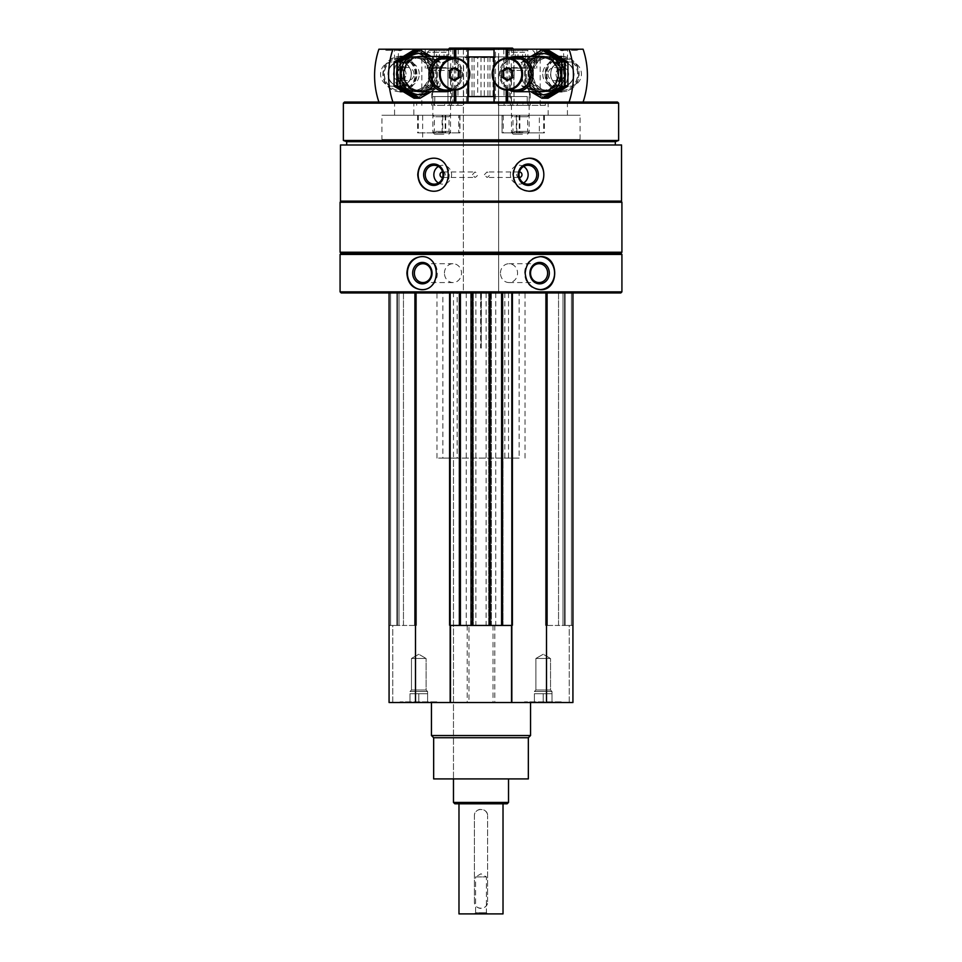 <?xml version="1.0" encoding="UTF-8"?>
<svg xmlns="http://www.w3.org/2000/svg" width="962" height="962" viewBox="0 0 962 962"><rect width="100%" height="100%" fill="white"/><g stroke="black" fill="none" stroke-linecap="round" stroke-linejoin="round"><path stroke-width="0.72" stroke-dasharray="4.81 3.61" d="M561.916 702.513L524.482 702.513L561.916 702.513L524.482 702.513L561.916 702.513L561.916 701.851L524.482 701.851L561.916 701.851L524.482 701.851L561.916 701.851L561.916 702.513M437.518 702.513L400.084 702.513L437.518 702.513L400.084 702.513L437.518 702.513L437.518 701.851L400.084 701.851L437.518 701.851L400.084 701.851L437.518 701.851L437.518 702.513M431.457 702.513L530.543 702.513L431.457 702.513M569.251 702.513L572.931 702.513L569.251 702.513L569.251 625.444L572.931 625.444L563.023 625.444L569.251 625.444L569.251 702.513M392.749 702.513L389.069 702.513L392.749 702.513L392.749 625.444L389.069 625.444L398.977 625.444L392.749 625.444L392.749 702.513M572.931 292.953L572.931 702.513L572.931 292.953L546.512 292.953L572.931 292.953L572.931 625.444L571.392 625.444L572.931 625.444L572.931 702.513L389.069 702.513L389.069 292.953L415.488 292.953L389.069 292.953L389.069 625.444L390.608 625.444L389.069 625.444L389.069 702.513L389.069 292.953M472.462 174.711L474.975 171.957C478.391 173.797 478.391 175.625 474.975 177.465L472.462 174.711M442.604 171.957A2.754 2.585 90 0 1 445.31 174.711A2.754 2.585 90 0 1 442.604 177.465M484.367 174.711L487.025 171.957C490.283 173.797 490.283 175.625 487.025 177.465L484.367 174.711M519.396 177.465A2.754 2.585 -90 0 1 516.69 174.711A2.754 2.585 -90 0 1 519.396 171.957M495.743 292.953L495.743 625.444L491.354 625.444L491.354 292.953L489.802 292.953L503.018 292.953L415.488 292.953L546.512 292.953L491.354 292.953L491.354 625.444L494.793 625.444L468.963 625.444L468.963 702.513M468.963 625.444L495.743 625.444M621.536 144.985L340.464 144.985M621.536 201.13L340.464 201.13M621.921 254.425L340.079 254.425M621.921 291.859L340.079 291.859M620.827 292.953L341.173 292.953M403.463 292.953L416.486 292.953L403.463 292.953L403.463 625.444L396.885 625.444L416.486 625.444L403.463 625.444L403.463 292.953M449.687 292.953L449.242 625.444L449.242 292.953L449.242 625.444L450.168 625.444M571.392 292.953L563.023 292.953L571.392 292.953L571.392 625.444L571.392 292.953M558.537 292.953L545.514 292.953L558.537 292.953L558.537 625.444L565.115 625.444L545.514 625.444L558.537 625.444L558.537 292.953M620.827 253.319L341.173 253.319M621.921 252.224L340.079 252.224M621.921 202.236L340.079 202.236M341.173 201.13L620.827 201.13L341.173 201.13M346.681 144.985L615.319 144.985L346.681 144.985M615.319 141.679L346.681 141.679M618.626 140.476L343.374 140.476M618.626 103.15L343.374 103.15M617.52 102.044L344.48 102.044M394.576 102.044L567.424 102.044L394.576 102.044L394.576 115.26L567.424 115.26L394.576 115.26M422.655 139.478L539.345 139.478L422.655 139.478L422.655 115.26L539.345 115.26L422.655 115.26M381.914 139.478L580.086 139.478L381.914 139.478L381.914 115.26L580.086 115.26L381.914 115.26M413.84 115.26L548.16 115.26L413.84 115.26L413.84 102.044L548.16 102.044L413.84 102.044M498.617 48.1L463.383 48.1L498.617 48.1L498.617 292.953L463.383 292.953L463.383 48.1M512.469 48.1L449.531 48.1M448.424 49.206L467.965 49.651M494.035 49.651L447.967 49.651L447.967 102.044L514.033 102.044L447.967 102.044L514.033 102.044L447.967 102.044L447.967 96.537L514.033 96.537L447.967 96.537L514.033 96.537L447.967 96.537L447.967 56.902L514.033 56.902L447.967 56.902M421.909 256.626A16.51 14.971 90 0 1 422.378 256.626A16.51 14.971 90 0 1 437.337 273.136A16.51 14.971 90 0 1 422.378 289.646A16.51 14.971 90 0 1 421.909 289.646M444.444 273.136A9.428 8.55 90 0 1 452.994 263.708A9.428 8.55 90 0 1 461.532 273.136A9.428 8.55 90 0 1 452.994 282.563A9.428 8.55 90 0 1 444.444 273.136M540.091 289.646A16.51 14.971 -90 0 1 539.622 289.646A16.51 14.971 -90 0 1 524.663 273.136A16.51 14.971 -90 0 1 539.622 256.626A16.51 14.971 -90 0 1 540.091 256.626M500.468 273.136A9.428 8.55 -90 0 1 509.006 263.708A9.428 8.55 -90 0 1 517.556 273.136A9.428 8.55 -90 0 1 509.006 282.563A9.428 8.55 -90 0 1 500.468 273.136M433.309 158.201A16.51 15.524 90 0 1 433.682 158.201A16.51 15.524 90 0 1 449.206 174.711A16.51 15.524 90 0 1 433.682 191.222A16.51 15.524 90 0 1 433.309 191.222M438.419 166.462A9.428 8.862 90 0 1 451.587 174.711A9.428 8.862 90 0 1 438.419 182.96M528.691 191.222A16.51 15.524 -90 0 1 528.318 191.222A16.51 15.524 -90 0 1 512.794 174.711A16.51 15.524 -90 0 1 528.318 158.201A16.51 15.524 -90 0 1 528.691 158.201M523.581 182.96A9.428 8.862 -90 0 1 510.413 174.711A9.428 8.862 -90 0 1 523.581 166.462M546.512 292.953L546.512 702.513M493.037 625.444L493.037 702.513M489.802 292.953L489.802 625.444L489.802 292.953M466.257 292.953L466.257 625.444M472.198 292.953L472.198 625.444L472.198 292.953M415.488 292.953L415.488 702.513M398.977 292.953L398.977 625.444L398.977 292.953M416.486 292.953L416.486 625.444L416.486 292.953M449.687 625.444L460.413 625.444L458.982 625.444L458.982 292.953L458.982 625.444L473.292 625.444L473.292 292.953L473.292 625.444L471.861 625.444L490.139 625.444L488.708 625.444L488.708 292.953L488.708 625.444L503.018 625.444L503.018 292.953L503.018 625.444L501.587 625.444L511.832 625.444M460.413 292.953L460.413 625.444M471.861 292.953L471.861 625.444M490.139 292.953L490.139 625.444M501.587 292.953L501.587 625.444M563.023 292.953L563.023 625.444L563.023 292.953M545.514 292.953L545.514 625.444L545.514 292.953M494.793 625.444L494.793 702.513M467.207 625.444L467.207 702.513M528.342 778.919L433.658 778.919M453.475 292.953L508.525 292.953L481.24 292.953L481.24 348.003L480.76 292.953L453.475 292.953L453.475 778.919L508.525 778.919L453.475 778.919L453.475 458.104L457.166 458.104L457.166 292.953L525.036 292.953L457.166 292.953M528.342 737.746L433.658 737.746M530.543 735.545L431.457 735.545M464.093 56.902L463.383 57.612L463.383 292.953L498.617 292.953L463.383 292.953L498.617 292.953L498.617 57.612L463.383 57.612L498.617 57.612L497.907 56.902L464.093 56.902L497.907 56.902M504.834 292.953L504.834 458.104L508.525 458.104L453.475 458.104M504.834 458.104L519.143 458.104L519.143 292.953M519.143 458.104L436.964 458.104L442.857 458.104L442.857 292.953M442.857 458.104L457.166 458.104M436.856 702.513L400.745 702.513L436.856 702.513L437.518 701.851L436.856 702.513L400.745 702.513L436.856 702.513M426.118 658.477L411.471 658.477L426.118 658.477L426.118 690.019L411.471 690.019L426.118 690.019L427.609 691.51L409.992 691.51L427.609 691.51L427.609 693.71L409.992 693.71L427.609 693.71L423.196 693.71L427.609 693.71L427.609 702.513L409.992 702.513L427.609 702.513L427.609 693.71L409.992 693.71L414.394 693.71L409.992 693.71L409.992 702.513L418.795 702.513L409.992 702.513L409.992 693.71L427.609 693.71L423.196 693.71L427.609 693.71L427.609 702.513L427.609 691.51L409.992 691.51L427.609 691.51L426.118 690.019L411.471 690.019L426.118 690.019L426.118 658.477L411.471 658.477L426.118 658.477L418.795 654.256L426.118 658.477M418.795 693.71L418.795 702.513L418.795 693.71L423.196 693.71L414.394 693.71L418.795 693.71L418.795 702.513L418.795 693.71M561.255 702.513L525.144 702.513L561.255 702.513L561.916 701.851L561.255 702.513L525.144 702.513L561.255 702.513M409.992 693.71L414.394 693.71L409.992 693.71L409.992 702.513L409.992 693.71M550.529 658.477L535.882 658.477L550.529 658.477L550.529 690.019L535.882 690.019L550.529 690.019L552.008 691.51L534.391 691.51L552.008 691.51L552.008 693.71L534.391 693.71L552.008 693.71L547.606 693.71L552.008 693.71L552.008 702.513L534.391 702.513L552.008 702.513L552.008 693.71L534.391 693.71L538.804 693.71L534.391 693.71L534.391 702.513L543.205 702.513L534.391 702.513L534.391 693.71L552.008 693.71L547.606 693.71L552.008 693.71L552.008 702.513L552.008 691.51L534.391 691.51L552.008 691.51L550.529 690.019L535.882 690.019L550.529 690.019L550.529 658.477L535.882 658.477L550.529 658.477L543.205 654.256L550.529 658.477M543.205 693.71L543.205 702.513L543.205 693.71L547.606 693.71L538.804 693.71L543.205 693.71L543.205 702.513L543.205 693.71M534.391 693.71L538.804 693.71L534.391 693.71L534.391 702.513L534.391 693.71M567.207 49.675L563.84 49.675L567.207 49.675M567.207 59.812L563.852 58.369L567.207 59.812M522.943 105.351L498.292 105.351L522.943 105.351L522.943 102.044L583.104 102.044L522.943 102.044M528.102 102.044L528.102 105.351L545.322 105.351L545.322 102.044M504.088 105.351L504.088 102.044M527.609 102.044L517.303 102.044L517.303 105.351L527.609 105.351L527.609 102.044L509.211 102.044L509.211 49.206L578.799 49.206A3.968 3.776 90 0 1 573.568 49.206M498.292 105.351L498.292 102.044L512.746 102.044L512.746 105.351M517.303 105.351L528.102 105.351M545.322 105.351L527.609 105.351M567.664 49.206L563.371 49.206L567.664 49.206M504.569 49.206L536.82 49.206L504.569 49.206M509.211 102.044L495.478 102.044L495.478 49.206L509.211 49.206M495.478 49.206L494.143 49.206M583.104 49.206L578.799 49.206M540.163 105.351L540.163 49.206M562.301 91.703A17.617 16.787 -90 0 0 576.839 65.272A17.617 16.787 -90 0 0 547.763 65.272A17.617 16.787 -90 0 0 562.301 91.703M548.268 91.679A17.593 16.763 -90 0 0 562.782 65.284A17.593 16.763 -90 0 0 533.754 65.284A17.593 16.763 -90 0 0 548.268 91.679M498.292 102.044L495.478 102.044M517.303 102.044L512.746 102.044M510.858 68.134L530.218 68.134L510.858 68.134M504.569 68.134L536.82 68.134L504.569 68.134M561.94 90.5A16.426 15.645 -90 0 0 577.585 74.086A16.426 15.645 -90 0 0 561.94 57.66A16.426 15.645 -90 0 0 546.284 74.086A16.426 15.645 -90 0 0 561.94 90.5L548.629 90.5A16.426 15.645 -90 0 0 564.273 74.086A16.426 15.645 -90 0 0 548.629 57.66A16.426 15.645 -90 0 0 532.972 74.086A16.426 15.645 -90 0 0 548.629 90.5M542.736 74.086A12.109 11.544 -90 0 0 554.28 86.195A12.109 11.544 -90 0 0 565.824 74.086A12.109 11.544 -90 0 0 554.28 61.977A12.109 11.544 -90 0 0 542.736 74.086M547.991 74.086A6.602 6.289 -90 0 0 554.28 80.688A6.602 6.289 -90 0 0 560.569 74.086A6.602 6.289 -90 0 0 554.28 67.472A6.602 6.289 -90 0 0 547.991 74.086M550.685 74.086A12.109 11.544 -90 0 0 562.229 86.195A12.109 11.544 -90 0 0 573.773 74.086A12.109 11.544 -90 0 0 562.229 61.977A12.109 11.544 -90 0 0 550.685 74.086M550.553 74.086A12.326 11.748 -90 0 0 568.169 84.764A12.326 11.748 -90 0 0 568.169 63.408A12.326 11.748 -90 0 0 550.553 74.086M546.801 74.086A16.27 15.5 -90 0 0 570.045 88.167A16.27 15.5 -90 0 0 570.045 59.993A16.27 15.5 -90 0 0 546.801 74.086M545.105 74.086A17.617 16.787 -90 0 0 561.892 91.703A17.617 16.787 -90 0 0 578.667 74.086A17.617 16.787 -90 0 0 561.892 56.469A17.617 16.787 -90 0 0 545.105 74.086M509.187 58.117A17.617 16.787 -90 0 0 499.494 74.086A17.617 16.787 -90 0 0 509.187 90.043M512.902 58.117A16.27 15.5 -90 0 0 500.372 74.086A16.27 15.5 -90 0 0 512.902 90.043M515.872 58.117A15.969 15.212 -90 0 0 500.661 74.086A15.969 15.212 -90 0 0 515.872 90.043M556 74.086A6.602 6.289 -90 0 0 562.301 80.688A6.602 6.289 -90 0 0 568.59 74.086A6.602 6.289 -90 0 0 562.301 67.472A6.602 6.289 -90 0 0 556 74.086M569.889 86.195A12.109 11.544 -90 0 0 581.433 74.086A12.109 11.544 -90 0 0 569.889 61.977A12.109 11.544 -90 0 0 558.345 74.086A12.109 11.544 -90 0 0 569.889 86.195L562.301 86.195A12.109 11.544 -90 0 0 573.833 74.086A12.109 11.544 -90 0 0 562.301 61.977A12.109 11.544 -90 0 0 550.757 74.086A12.109 11.544 -90 0 0 562.301 86.195M508.02 68.23L508.862 67.725L507.19 67.725M508.862 67.725L514.105 70.899L512.433 70.899M514.105 70.899L514.105 77.261L512.433 77.261M514.105 77.261L508.862 80.435L507.19 80.435M508.862 80.435L508.02 79.93M502.224 132.876L544.384 132.876L502.032 132.876L502.224 115.26L544.384 115.26L516.834 115.26L516.834 132.876M502.224 115.26L516.834 115.26M513.035 115.26L529.112 115.26L513.035 115.26M513.035 132.876L529.112 132.876L513.035 132.876M514.261 116.751L527.621 116.751L514.261 116.751M514.261 131.385L527.621 131.385L514.261 131.385M525.444 50.517L512.854 50.517L513.371 51.214L512.674 50.517L527.753 50.517L527.236 51.214L527.934 50.517L512.854 50.517L527.753 50.517L525.444 50.517L525.444 59.331L527.753 59.331L512.854 59.331L525.444 59.331M527.753 59.331L527.934 50.517M512.854 59.331L512.674 50.517M524.11 50.517L507.756 50.517L524.11 50.517M524.651 52.285L505.988 52.285L524.651 52.285M524.651 67.701L505.988 67.701L524.651 67.701M524.518 68.134L506.433 68.134L524.518 68.134M523.015 68.134L511.387 68.134L523.015 68.134M522.979 70.382L511.495 70.382L522.979 70.382M522.979 132.503L511.495 132.503L522.979 132.503M522.462 134.199L513.191 134.199L522.462 134.199M521.717 59.331L515.428 59.331L521.717 59.331M515.163 59.331L515.163 50.517M517.989 59.331L517.989 50.517M522.619 59.331L522.619 50.517M567.989 74.086A20.695 19.721 -90 0 0 538.407 56.157A20.695 19.721 -90 0 0 538.407 92.003A20.695 19.721 -90 0 0 567.989 74.086M565.055 74.086A17.617 16.787 -90 0 0 539.874 58.826A17.617 16.787 -90 0 0 539.874 89.334A17.617 16.787 -90 0 0 565.055 74.086M547.991 98.232L528.054 86.159L528.054 62.001L547.991 49.928M527.849 63.732A20.695 19.721 -90 0 0 539.826 94.072A20.695 19.721 -90 0 0 564.646 74.086A20.695 19.721 -90 0 0 550.036 54.088A20.695 19.721 -90 0 0 527.849 63.732M545.213 49.928L525.276 62.001L525.276 86.159L545.213 98.232M561.712 74.086A17.617 16.787 -90 0 0 536.531 58.826A17.617 16.787 -90 0 0 536.531 89.334A17.617 16.787 -90 0 0 561.712 74.086A17.617 16.787 -90 0 0 536.531 58.826A17.617 16.787 -90 0 0 536.531 89.334A17.617 16.787 -90 0 0 561.712 74.086M563.552 74.086A16.426 15.645 -90 0 0 547.907 57.66A16.426 15.645 -90 0 0 532.263 74.086A16.426 15.645 -90 0 0 547.907 90.5A16.426 15.645 -90 0 0 563.552 74.086M560.942 74.086A16.426 15.645 -90 0 0 545.286 57.66A16.426 15.645 -90 0 0 529.641 74.086A16.426 15.645 -90 0 0 545.286 90.5A16.426 15.645 -90 0 0 560.942 74.086M525.276 86.159L528.054 86.159M525.276 62.001L528.054 62.001M564.646 74.086A20.695 19.721 -90 0 0 535.064 56.157A20.695 19.721 -90 0 0 535.064 92.003A20.695 19.721 -90 0 0 564.646 74.086M544.648 98.232L524.711 86.159L524.711 62.001L544.648 49.928M531.228 56.469A20.695 19.721 -90 0 0 524.506 63.732A20.695 19.721 -90 0 0 531.228 91.703M530.82 56.469L521.933 62.001L521.933 86.159L530.82 91.703M528.932 62.506A17.617 16.787 -90 0 0 528.932 85.654M560.221 74.086A16.426 15.645 -90 0 0 544.564 57.66A16.426 15.645 -90 0 0 528.92 74.086A16.426 15.645 -90 0 0 544.564 90.5A16.426 15.645 -90 0 0 560.221 74.086M557.599 74.086A16.426 15.645 -90 0 0 541.955 57.66A16.426 15.645 -90 0 0 526.298 74.086A16.426 15.645 -90 0 0 541.955 90.5A16.426 15.645 -90 0 0 557.599 74.086M521.933 86.159L524.711 86.159M521.933 62.001L524.711 62.001M394.793 49.675L398.16 49.675L394.793 49.675M394.793 59.812L398.16 58.369L394.793 59.812M439.057 105.351L463.708 105.351L463.708 102.044L449.254 102.044L449.254 105.351L439.057 105.351L439.057 102.044L457.912 102.044L378.896 102.044L433.898 102.044L433.898 105.351L444.697 105.351L434.391 105.351L434.391 102.044L444.697 102.044L444.697 105.351M449.254 105.351L463.708 105.351M457.912 105.351L457.912 102.044M416.678 105.351L416.678 102.044M394.336 49.206L398.629 49.206L394.336 49.206M457.431 49.206L425.18 49.206L457.431 49.206M463.708 102.044L452.789 102.044L452.789 49.206L388.432 49.206A3.968 3.776 -90 0 1 383.201 49.206L378.896 49.206M383.201 49.206L388.432 49.206M467.857 49.206L452.789 49.206M452.789 102.044L434.391 102.044M421.837 105.351L421.837 49.206M399.699 91.703A17.617 16.787 -90 0 1 385.161 65.272A17.617 16.787 -90 0 1 414.237 65.272A17.617 16.787 -90 0 1 399.699 91.703M413.732 56.493A17.593 16.763 90 0 0 399.218 82.876A17.593 16.763 90 0 0 428.246 82.876A17.593 16.763 90 0 0 413.732 56.493M449.254 102.044L444.697 102.044M433.898 102.044L439.057 102.044M451.142 68.134L431.782 68.134L451.142 68.134M457.431 68.134L425.18 68.134L457.431 68.134M413.371 57.66A16.426 15.645 -90 0 1 429.028 74.086A16.426 15.645 -90 0 1 413.371 90.5A16.426 15.645 -90 0 1 397.727 74.086A16.426 15.645 -90 0 1 413.371 57.66L400.06 57.66A16.426 15.645 -90 0 1 415.716 74.086A16.426 15.645 -90 0 1 400.06 90.5A16.426 15.645 -90 0 1 384.415 74.086A16.426 15.645 -90 0 1 400.06 57.66M413.371 90.5L400.06 90.5M419.264 74.086A12.109 11.544 90 0 0 407.72 61.977A12.109 11.544 90 0 0 396.176 74.086A12.109 11.544 90 0 0 407.72 86.195A12.109 11.544 90 0 0 419.264 74.086M414.009 74.086A6.602 6.289 90 0 0 407.72 67.472A6.602 6.289 90 0 0 401.431 74.086A6.602 6.289 90 0 0 407.72 80.688A6.602 6.289 90 0 0 414.009 74.086M411.315 74.086A12.109 11.544 90 0 0 399.771 61.977A12.109 11.544 90 0 0 388.227 74.086A12.109 11.544 90 0 0 399.771 86.195A12.109 11.544 90 0 0 411.315 74.086M411.447 74.086A12.326 11.748 90 0 0 393.831 63.408A12.326 11.748 90 0 0 393.831 84.764A12.326 11.748 90 0 0 411.447 74.086M415.199 74.086A16.27 15.5 90 0 0 391.955 59.993A16.27 15.5 90 0 0 391.955 88.167A16.27 15.5 90 0 0 415.199 74.086M416.895 74.086A17.617 16.787 90 0 0 400.108 56.469A17.617 16.787 90 0 0 383.333 74.086A17.617 16.787 90 0 0 400.108 91.703A17.617 16.787 90 0 0 416.895 74.086M452.813 90.043A17.617 16.787 90 0 0 462.506 74.086A17.617 16.787 90 0 0 452.813 58.117M449.098 90.043A16.27 15.5 90 0 0 461.628 74.086A16.27 15.5 90 0 0 449.098 58.117M446.127 90.043A15.969 15.212 90 0 0 461.339 74.086A15.969 15.212 90 0 0 446.127 58.117M406 74.086A6.602 6.289 90 0 0 399.699 67.472A6.602 6.289 90 0 0 393.41 74.086A6.602 6.289 90 0 0 399.699 80.688A6.602 6.289 90 0 0 406 74.086M392.111 61.977A12.109 11.544 90 0 0 380.567 74.086A12.109 11.544 90 0 0 392.111 86.195A12.109 11.544 90 0 0 403.655 74.086A12.109 11.544 90 0 0 392.111 61.977L399.699 61.977A12.109 11.544 90 0 0 388.167 74.086A12.109 11.544 90 0 0 399.699 86.195A12.109 11.544 90 0 0 411.243 74.086A12.109 11.544 90 0 0 399.699 61.977M453.98 79.93L453.138 80.435L454.81 80.435M453.138 80.435L447.895 77.261L449.567 77.261M447.895 77.261L447.895 70.899L449.567 70.899M447.895 70.899L453.138 67.725L454.81 67.725M453.138 67.725L453.98 68.23M442.111 132.876L417.616 132.876L459.968 132.876L442.111 132.876L442.111 115.26L417.616 115.26L459.968 115.26L458.742 115.26L458.742 132.876M442.111 115.26L458.742 115.26M434.427 115.26L450.505 115.26L434.427 115.26M434.427 132.876L450.505 132.876L434.427 132.876M435.654 116.751L449.013 116.751L435.654 116.751M435.654 131.385L449.013 131.385L435.654 131.385M434.247 59.331L449.146 59.331L434.247 59.331L434.247 50.517L449.326 50.517L434.066 50.517L434.764 51.214L434.066 50.517M449.326 50.517L448.629 51.214L449.146 59.331M445.502 50.517L429.148 50.517L445.502 50.517M446.043 52.285L427.381 52.285L446.043 52.285M446.043 67.701L427.381 67.701L446.043 67.701M445.899 68.134L427.825 68.134L445.899 68.134M444.396 68.134L432.78 68.134L444.396 68.134M444.372 70.382L432.888 70.382L444.372 70.382M444.372 132.503L432.888 132.503L444.372 132.503M443.855 134.199L434.571 134.199L443.855 134.199M436.808 59.331L443.109 59.331L436.808 59.331M446.837 59.331L446.837 50.517M439.381 59.331L439.381 50.517M436.556 59.331L436.556 50.517M444.011 59.331L444.011 50.517M394.011 74.086A20.695 19.721 90 0 0 423.593 92.003A20.695 19.721 90 0 0 423.593 56.157A20.695 19.721 90 0 0 394.011 74.086M396.945 74.086A17.617 16.787 90 0 0 422.126 89.334A17.617 16.787 90 0 0 422.126 58.826A17.617 16.787 90 0 0 396.945 74.086M414.009 49.928L433.946 62.001L433.946 86.159L414.009 98.232M434.151 84.428A20.695 19.721 90 0 0 422.174 54.088A20.695 19.721 90 0 0 397.354 74.086A20.695 19.721 90 0 0 411.964 94.072A20.695 19.721 90 0 0 434.151 84.428M416.786 98.232L436.724 86.159L436.724 62.001L416.786 49.928M400.288 74.086A17.617 16.787 90 0 0 425.469 89.334A17.617 16.787 90 0 0 425.469 58.826A17.617 16.787 90 0 0 400.288 74.086A17.617 16.787 90 0 0 425.469 89.334A17.617 16.787 90 0 0 425.469 58.826A17.617 16.787 90 0 0 400.288 74.086M398.448 74.086A16.426 15.645 90 0 0 414.093 90.5A16.426 15.645 90 0 0 429.737 74.086A16.426 15.645 90 0 0 414.093 57.66A16.426 15.645 90 0 0 398.448 74.086M401.058 74.086A16.426 15.645 90 0 0 416.714 90.5A16.426 15.645 90 0 0 432.359 74.086A16.426 15.645 90 0 0 416.714 57.66A16.426 15.645 90 0 0 401.058 74.086M436.724 62.001L433.946 62.001M436.724 86.159L433.946 86.159M397.354 74.086A20.695 19.721 90 0 0 426.936 92.003A20.695 19.721 90 0 0 426.936 56.157A20.695 19.721 90 0 0 397.354 74.086M417.352 49.928L437.289 62.001L437.289 86.159L417.352 98.232M430.772 91.703A20.695 19.721 90 0 0 437.494 84.428A20.695 19.721 90 0 0 430.772 56.469M431.18 91.703L440.067 86.159L440.067 62.001L431.18 56.469M433.068 85.654A17.617 16.787 90 0 0 433.068 62.506M401.779 74.086A16.426 15.645 90 0 0 417.436 90.5A16.426 15.645 90 0 0 433.08 74.086A16.426 15.645 90 0 0 417.436 57.66A16.426 15.645 90 0 0 401.779 74.086M404.401 74.086A16.426 15.645 90 0 0 420.045 90.5A16.426 15.645 90 0 0 435.702 74.086A16.426 15.645 90 0 0 420.045 57.66A16.426 15.645 90 0 0 404.401 74.086M440.067 62.001L437.289 62.001M440.067 86.159L437.289 86.159M458.982 803.799L503.018 803.799L458.982 803.799M503.018 913.9L458.982 913.9M474.398 901.791L474.398 815.908C474.001 807.395 487.999 807.395 487.602 815.908A6.602 6.602 0 0 0 481 809.307A6.602 6.602 0 0 0 474.398 815.908L474.398 901.791A6.602 6.602 0 0 0 481 908.393A6.602 6.602 0 0 0 487.602 901.791C487.999 910.305 474.001 910.317 474.398 901.791M487.602 901.791L487.602 815.908L487.602 901.791M474.398 913.9L487.602 913.9L474.398 913.9L475.589 912.71L486.411 912.71L475.589 912.71L475.589 876.911L486.411 876.911L475.589 876.911L481 873.785L486.411 876.911L486.411 912.71L487.602 913.9M507.142 803.799L454.858 803.799M508.525 802.428L453.475 802.428M481.24 348.003L481.385 292.953M481.385 348.003L480.615 348.003L480.615 292.953M467.965 56.902L432.563 56.902L463.6 56.902L463.6 96.537L432.563 96.537L467.965 96.537M463.6 56.902L468.891 56.902L468.891 96.537L463.6 96.537M468.891 56.902L468.891 96.537M494.035 56.902L529.437 56.902L477.693 56.902L477.693 96.537L468.879 96.537M477.693 56.902L468.879 56.902M481 56.902L481 96.537L477.693 96.537M484.307 56.902L484.307 96.537L481 96.537M493.121 56.902L493.121 96.537L493.987 96.537L484.307 96.537M493.121 96.537L494.035 96.537M514.033 56.902L514.033 102.044L513.576 49.206M434.764 96.537L527.236 96.537L434.764 96.537L434.764 102.044L527.236 102.044L434.764 102.044M501.887 292.953L501.887 625.444M490.812 292.953L490.812 625.444M486.135 292.953L486.135 625.444M475.865 292.953L475.865 625.444M471.188 292.953L471.188 625.444M460.113 292.953L460.113 625.444M470.646 292.953L470.646 625.444L470.646 292.953M390.608 292.953L390.608 625.444L390.608 292.953M397.438 292.953L397.438 625.444L397.438 292.953M414.55 292.953L414.55 625.444L414.55 292.953M459.968 292.953L459.968 625.444M459.415 292.953L459.415 625.444M459.86 292.953L459.86 625.444M472.414 292.953L472.414 625.444M472.847 292.953L472.847 625.444M472.306 292.953L472.306 625.444M489.694 292.953L489.694 625.444M489.153 292.953L489.153 625.444M489.586 292.953L489.586 625.444M502.14 292.953L502.14 625.444M502.585 292.953L502.585 625.444M502.032 292.953L502.032 625.444M512.313 292.953L512.313 625.444M512.758 292.953L512.758 625.444L512.758 292.953M564.562 292.953L564.562 625.444L564.562 292.953M547.45 292.953L547.45 625.444L547.45 292.953M511.291 102.044L511.291 49.206M507.635 90.043L507.635 58.117M506.204 89.995L506.204 58.165M494.143 81.938L494.143 66.234M516.293 115.26L516.293 132.876M519.252 115.26L519.252 132.876M543.686 115.26L543.686 132.876M543.758 115.26L543.758 132.876M519.889 115.26L519.889 132.876M503.258 115.26L503.258 132.876M467.857 81.938L467.857 66.234M455.796 89.995L455.796 58.165M466.522 102.044L466.522 49.206M450.709 102.044L450.709 49.206M454.365 90.043L454.365 58.117M418.242 115.26L418.242 132.876M418.314 115.26L418.314 132.876M442.748 115.26L442.748 132.876M445.707 115.26L445.707 132.876M459.776 115.26L459.776 132.876M445.165 115.26L445.165 132.876M457.984 56.902L457.984 96.537M472.029 56.902L472.029 96.537M474.062 56.902L474.062 96.537M487.938 56.902L487.938 96.537M489.971 56.902L489.971 96.537M493.109 56.902L493.109 96.537M498.4 56.902L498.4 96.537M504.016 56.902L504.016 96.537M442.724 177.465L474.975 177.465M442.724 171.957L474.975 171.957M519.276 171.957L487.025 171.957M519.276 177.465L487.025 177.465M539.345 139.478L539.345 115.26M548.16 115.26L548.16 102.044M567.424 115.26L567.424 102.044M580.086 139.478L580.086 115.26M421.44 289.646L422.378 289.646M421.44 256.626L422.378 256.626M422.919 282.563L452.994 282.563M422.919 263.708L452.994 263.708M540.56 256.626L539.622 256.626M540.56 289.646L539.622 289.646M539.081 263.708L509.006 263.708M539.081 282.563L509.006 282.563M432.936 191.222L433.682 191.222M432.936 158.201L433.682 158.201M434.127 184.139L442.724 184.139M434.127 165.284L442.724 165.284M529.064 158.201L528.318 158.201M529.064 191.222L528.318 191.222M527.873 165.284L519.276 165.284M527.873 184.139L519.276 184.139M503.018 292.953L503.018 625.444M458.982 292.953L458.982 625.444M396.885 292.953L396.885 625.444L396.885 292.953M565.115 292.953L565.115 625.444L565.115 292.953M508.525 292.953L508.525 458.104M525.036 458.104L525.036 292.953M436.964 458.104L436.964 292.953M400.084 701.851L400.745 702.513L400.084 701.851M418.795 654.256L411.471 658.477L411.471 690.019L409.992 691.51L411.471 690.019L411.471 658.477L418.795 654.256M524.482 701.851L525.144 702.513L524.482 701.851M543.205 654.256L535.882 658.477L535.882 690.019L534.391 691.51L535.882 690.019L535.882 658.477L543.205 654.256M567.291 59.764L567.772 49.206M563.84 58.369L563.371 49.206M494.035 81.734L494.035 66.426M576.178 50.301L562.157 50.301M510.401 68.134L510.401 105.351M530.218 68.134L530.218 105.351M503.787 49.206L503.787 68.134M536.82 49.206L536.82 68.134M561.94 57.66L548.629 57.66M562.229 61.977L554.28 61.977M562.229 86.195L554.28 86.195M559.042 56.469L541.594 56.469M559.042 91.703L541.594 91.703M562.301 67.472L554.28 67.472M562.301 80.688L554.28 80.688M569.889 61.977L562.301 61.977M544.384 115.26L544.384 132.876M502.032 115.26L502.032 132.876M529.112 132.876L527.621 131.385L527.621 116.751L529.112 115.26M511.495 132.876L512.986 131.385L512.986 116.751L511.495 115.26M507.756 50.517L505.988 52.285L506.433 68.134M532.852 50.517L534.619 52.285L534.175 68.134M527.429 134.199L529.112 132.503L529.22 68.134M513.191 134.199L511.495 132.503L511.387 68.134M513.696 59.331L520.31 63.143L526.911 59.331M547.907 57.66L545.286 57.66M547.907 90.5L545.286 90.5M544.564 57.66L541.955 57.66M544.564 90.5L541.955 90.5M398.16 58.369L398.629 49.206M394.709 59.764L394.228 49.206M467.965 81.734L467.965 66.426M399.843 50.301L385.822 50.301M431.782 68.134L431.782 105.351M451.599 68.134L451.599 105.351M425.18 49.206L425.18 68.134M458.213 49.206L458.213 68.134M399.771 86.195L407.72 86.195M399.771 61.977L407.72 61.977M402.958 91.703L420.406 91.703M402.958 56.469L420.406 56.469M399.699 80.688L407.72 80.688M399.699 67.472L407.72 67.472M392.111 86.195L399.699 86.195M417.616 115.26L417.616 132.876M459.968 115.26L459.968 132.876M450.505 132.876L449.013 131.385L449.013 116.751L450.505 115.26M432.888 132.876L434.379 131.385L434.379 116.751L432.888 115.26M429.148 50.517L427.381 52.285L427.825 68.134M454.244 50.517L456.012 52.285L455.567 68.134M448.809 134.199L450.505 132.503L450.613 68.134M434.571 134.199L432.888 132.503L432.78 68.134M435.089 59.331L441.69 63.143L448.304 59.331M414.093 90.5L416.714 90.5M414.093 57.66L416.714 57.66M417.436 90.5L420.045 90.5M417.436 57.66L420.045 57.66M468.987 56.902L468.987 96.537M468.013 56.902L468.013 96.537M493.987 56.902L493.987 96.537M493.013 56.902L493.013 96.537M432.563 56.902L432.563 96.537M529.437 56.902L529.437 96.537M527.236 96.537L527.236 102.044"/><path stroke-width="1.44" d="M389.069 292.953L389.069 702.513L572.931 702.513L572.931 292.953M442.604 177.465A2.754 2.585 90 0 1 442.604 171.957M519.396 171.957A2.754 2.585 -90 0 1 519.396 177.465M340.464 144.985L621.536 144.985L621.536 201.13L340.464 201.13L340.464 144.985M432.936 158.201C423.617 159.175 418.554 164.682 417.748 174.711C418.554 184.74 423.617 190.248 432.936 191.222C453.282 192.256 453.342 157.191 432.936 158.201M529.064 158.201C519.528 159.175 514.237 164.682 513.215 174.711C514.249 184.74 519.528 190.248 529.064 191.222C548.701 192.256 548.761 157.191 529.064 158.201M340.079 254.425L621.921 254.425L621.921 291.859L340.079 291.859L340.079 254.425L341.173 253.319L620.827 253.319L621.921 254.425M421.44 256.626C412.482 257.612 407.635 263.107 406.89 273.136C407.635 283.165 412.494 288.672 421.44 289.646C441.161 290.692 441.233 255.615 421.44 256.626M540.56 256.626C531.325 257.612 526.202 263.107 525.18 273.136C526.202 283.165 531.325 288.672 540.56 289.646C559.391 290.692 559.451 255.615 540.56 256.626M340.079 291.859L341.173 292.953L620.827 292.953L621.921 291.859M340.079 252.224L621.921 252.224L621.921 202.236L340.079 202.236L340.079 252.224L341.173 253.319M341.173 201.13L340.079 202.236M346.681 144.985L346.681 141.679L615.319 141.679L618.626 140.476L618.626 103.15L343.374 103.15L343.374 140.476L618.626 140.476M346.681 141.679L343.374 140.476M343.374 103.15L344.48 102.044L617.52 102.044L618.626 103.15M447.967 49.651L449.531 48.1L512.469 48.1L513.576 49.206M467.965 49.651L494.035 49.651M421.909 289.646A16.51 14.971 90 0 1 407.407 273.136A16.51 14.971 90 0 1 421.909 256.626M412.662 273.136A10.714 9.704 90 0 1 427.224 263.865A10.714 9.704 90 0 1 427.224 282.407A10.714 9.704 90 0 1 412.662 273.136M414.369 273.136A9.428 8.55 90 0 1 422.919 263.708A9.428 8.55 90 0 1 431.457 273.136A9.428 8.55 90 0 1 422.919 282.563A9.428 8.55 90 0 1 414.369 273.136M540.091 256.626A16.51 14.971 -90 0 1 554.593 273.136A16.51 14.971 -90 0 1 540.091 289.646M529.918 273.136A10.714 9.704 -90 0 1 544.48 263.865A10.714 9.704 -90 0 1 544.48 282.407A10.714 9.704 -90 0 1 529.918 273.136M530.543 273.136A9.428 8.55 -90 0 1 539.081 263.708A9.428 8.55 -90 0 1 547.631 273.136A9.428 8.55 -90 0 1 539.081 282.563A9.428 8.55 -90 0 1 530.543 273.136M433.309 191.222A16.51 15.524 90 0 1 418.169 174.711A16.51 15.524 90 0 1 433.309 158.201M423.617 174.711A10.714 10.065 90 0 1 438.72 165.44A10.714 10.065 90 0 1 438.72 183.982A10.714 10.065 90 0 1 423.617 174.711M425.264 174.711A9.428 8.862 90 0 1 434.127 165.284A9.428 8.862 90 0 1 442.989 174.711A9.428 8.862 90 0 1 434.127 184.139A9.428 8.862 90 0 1 425.264 174.711M438.419 182.96A9.428 8.862 90 0 1 438.419 166.462M528.691 158.201A16.51 15.524 -90 0 1 543.831 174.711A16.51 15.524 -90 0 1 528.691 191.222M518.253 174.711A10.714 10.065 -90 0 1 533.345 165.44A10.714 10.065 -90 0 1 533.345 183.982A10.714 10.065 -90 0 1 518.253 174.711M519.011 174.711A9.428 8.862 -90 0 1 527.873 165.284A9.428 8.862 -90 0 1 536.736 174.711A9.428 8.862 -90 0 1 527.873 184.139A9.428 8.862 -90 0 1 519.011 174.711M523.581 166.462A9.428 8.862 -90 0 1 523.581 182.96M415.488 292.953L415.488 702.513M450.168 292.953L450.168 702.513M460.413 292.953L460.413 625.444M471.861 292.953L471.861 625.444M490.139 292.953L490.139 625.444M501.587 292.953L501.587 625.444M511.832 292.953L511.832 702.513M546.512 292.953L546.512 702.513M450.168 625.444L511.832 625.444M450.457 625.444L450.457 702.513M511.543 625.444L511.543 702.513M528.342 737.746L433.658 737.746L433.658 778.919L528.342 778.919L528.342 737.746L530.543 735.545L530.543 702.513M433.658 737.746L431.457 735.545L530.543 735.545M431.457 735.545L431.457 702.513M494.143 66.234L494.035 49.206L559.547 49.206A3.968 3.776 -90 0 0 564.766 49.206L559.547 49.206M583.104 102.044A79.269 75.529 90 0 0 583.104 49.206L564.766 49.206M569.083 102.044A79.269 75.529 -90 0 0 569.083 49.206M512.433 77.261L507.19 80.435L501.948 77.261L501.948 70.899L507.19 67.725L512.433 70.899L512.433 77.261M492.604 74.086A15.308 14.586 -90 0 0 514.478 87.338A15.308 14.586 -90 0 0 514.478 60.834A15.308 14.586 -90 0 0 492.604 74.086M509.187 90.043A17.617 16.787 -90 0 0 516.281 91.703A17.617 16.787 -90 0 0 533.068 74.086A17.617 16.787 -90 0 0 516.281 56.469A17.617 16.787 -90 0 0 509.187 58.117M512.902 90.043A16.27 15.5 -90 0 0 531.373 74.086A16.27 15.5 -90 0 0 512.902 58.117M507.383 90.043L515.872 90.043A15.969 15.212 -90 0 0 531.084 74.086A15.969 15.212 -90 0 0 515.872 58.117L507.383 58.117A15.969 15.212 -90 0 0 492.171 74.086A15.969 15.212 -90 0 0 507.383 90.043A15.969 15.212 -90 0 0 522.594 74.086A15.969 15.212 -90 0 0 507.383 58.117M508.02 79.93L503.607 77.261L501.948 77.261M503.607 77.261L503.607 70.899L501.948 70.899M503.607 70.899L508.02 68.23M547.991 49.928L567.917 62.001L567.917 86.159L547.991 98.232L545.213 98.232L565.139 86.159L565.139 62.001L545.213 49.928L547.991 49.928M565.139 62.001L567.917 62.001M565.139 86.159L567.917 86.159M541.871 49.928L544.648 49.928L564.586 62.001L564.586 86.159L544.648 98.232L541.871 98.232L561.808 86.159L561.808 62.001L541.871 49.928L530.82 56.469M531.228 91.703A20.695 19.721 -90 0 0 551.202 92.16A20.695 19.721 -90 0 0 561.315 74.086A20.695 19.721 -90 0 0 551.202 56.012A20.695 19.721 -90 0 0 531.228 56.469M530.82 91.703L541.871 98.232M528.932 85.654A17.617 16.787 -90 0 0 547.474 90.584A17.617 16.787 -90 0 0 558.369 74.086A17.617 16.787 -90 0 0 547.474 57.588A17.617 16.787 -90 0 0 528.932 62.506M561.808 62.001L564.586 62.001M561.808 86.159L564.586 86.159M402.453 49.206L397.234 49.206A3.968 3.776 90 0 0 402.453 49.206L467.965 49.206L467.857 66.234M397.234 49.206L378.896 49.206A79.269 75.529 -90 0 0 378.896 102.044M392.917 49.206A79.269 75.529 90 0 0 392.917 102.044M449.567 70.899L454.81 67.725L460.052 70.899L460.052 77.261L454.81 80.435L449.567 77.261L449.567 70.899M469.396 74.086A15.308 14.586 90 0 0 447.522 60.834A15.308 14.586 90 0 0 447.522 87.338A15.308 14.586 90 0 0 469.396 74.086M452.813 58.117A17.617 16.787 90 0 0 445.719 56.469A17.617 16.787 90 0 0 428.932 74.086A17.617 16.787 90 0 0 445.719 91.703A17.617 16.787 90 0 0 452.813 90.043M449.098 58.117A16.27 15.5 90 0 0 430.627 74.086A16.27 15.5 90 0 0 449.098 90.043M454.617 58.117L446.127 58.117A15.969 15.212 90 0 0 430.916 74.086A15.969 15.212 90 0 0 446.127 90.043L454.617 90.043A15.969 15.212 90 0 0 469.829 74.086A15.969 15.212 90 0 0 454.617 58.117A15.969 15.212 90 0 0 439.406 74.086A15.969 15.212 90 0 0 454.617 90.043M453.98 68.23L458.393 70.899L460.052 70.899M458.393 70.899L458.393 77.261L460.052 77.261M458.393 77.261L453.98 79.93M414.009 98.232L394.083 86.159L394.083 62.001L414.009 49.928L416.786 49.928L396.861 62.001L396.861 86.159L416.786 98.232L414.009 98.232M396.861 86.159L394.083 86.159M396.861 62.001L394.083 62.001M420.129 98.232L417.352 98.232L397.414 86.159L397.414 62.001L417.352 49.928L420.129 49.928L400.192 62.001L400.192 86.159L420.129 98.232L431.18 91.703M430.772 56.469A20.695 19.721 90 0 0 410.798 56.012A20.695 19.721 90 0 0 400.685 74.086A20.695 19.721 90 0 0 410.798 92.16A20.695 19.721 90 0 0 430.772 91.703M431.18 56.469L420.129 49.928M433.068 62.506A17.617 16.787 90 0 0 414.526 57.588A17.617 16.787 90 0 0 403.631 74.086A17.617 16.787 90 0 0 414.526 90.584A17.617 16.787 90 0 0 433.068 85.654M400.192 86.159L397.414 86.159M400.192 62.001L397.414 62.001M503.018 803.799L503.018 913.9L458.982 913.9L458.982 803.799M508.525 802.428L453.475 802.428L454.858 803.799L507.142 803.799L508.525 802.428L508.525 778.919M453.475 802.428L453.475 778.919M467.965 96.537L494.035 96.537M467.965 56.902L494.035 56.902M459.535 292.953L459.535 625.444M472.739 292.953L472.739 625.444M489.261 292.953L489.261 625.444M502.465 292.953L502.465 625.444M507.635 102.044L507.635 90.043M507.635 58.117L507.635 49.206M506.204 102.044L506.204 89.995M506.204 58.165L506.204 49.206M494.143 102.044L494.143 81.938M467.857 102.044L467.857 81.938M455.796 102.044L455.796 89.995M455.796 58.165L455.796 49.206M454.365 102.044L454.365 90.043M454.365 58.117L454.365 49.206M620.827 253.319L621.921 252.224M620.827 201.13L621.921 202.236M615.319 144.985L615.319 141.679M494.035 102.044L494.035 81.734M494.035 66.426L494.035 49.206M561.892 56.469L559.042 56.469M541.594 56.469L516.281 56.469M561.892 91.703L559.042 91.703M541.594 91.703L516.281 91.703M467.965 102.044L467.965 81.734M467.965 66.426L467.965 49.206M400.108 91.703L402.958 91.703M420.406 91.703L445.719 91.703M400.108 56.469L402.958 56.469M420.406 56.469L445.719 56.469"/></g></svg>
